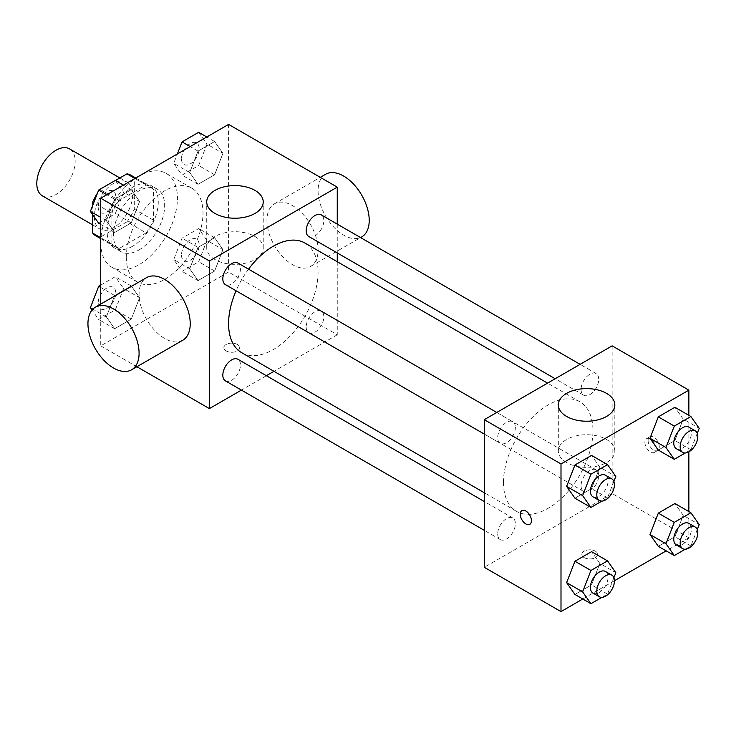 <?xml version="1.0" encoding="UTF-8"?>
<svg xmlns="http://www.w3.org/2000/svg" width="736" height="736" viewBox="0 0 736 736"><rect width="100%" height="100%" fill="white"/><g stroke="black" fill="none" stroke-linecap="round" stroke-linejoin="round"><path stroke-width="0.55" stroke-dasharray="3.68 2.76" d="M42.421 195.877A27.122 15.658 120 0 0 69.543 180.219A27.122 15.658 120 0 0 69.543 148.902M94.337 216.678A27.122 15.658 120 0 0 99.949 229.089A27.122 15.658 120 0 0 127.07 213.431A27.122 15.658 120 0 0 127.07 182.114A27.122 15.658 120 0 0 106.177 189.382A27.122 15.658 120 0 0 94.337 216.678M153.465 189.143L134.292 178.075L134.292 209.144A35.006 20.212 120 0 1 126.969 221.83L146.142 232.898A35.006 20.212 120 0 0 153.465 220.22L153.465 189.143A35.006 20.212 120 0 0 150.19 186.364A35.006 20.212 120 0 0 146.142 184.92L119.232 200.459L100.059 189.382L115.423 180.513M134.292 178.075A35.006 20.212 120 0 0 131.017 175.288M126.969 221.83L100.059 237.36A35.006 20.212 120 0 1 96.011 235.925M92.736 214.774L92.736 205.362M100.059 189.382A35.006 20.212 120 0 0 97.529 193.007M146.142 232.898L119.232 248.437L100.059 237.36M100.731 237.746L111.918 244.205L111.918 213.136L93.785 202.667M111.918 244.205A35.006 20.212 120 0 0 115.184 246.992A35.006 20.212 120 0 0 119.232 248.437M119.232 200.459A35.006 20.212 120 0 0 111.918 213.136M132.692 246.201A36.165 20.875 -60 0 1 114.614 247.995A36.165 20.875 -60 0 1 114.614 206.236A36.165 20.875 -60 0 1 150.77 185.362A36.165 20.875 -60 0 1 156.317 214.342A36.165 20.875 -60 0 1 132.692 246.201M139.086 249.89A36.165 20.875 120 0 0 162.711 218.031A36.165 20.875 120 0 0 157.164 189.051A36.165 20.875 120 0 0 129.297 198.738A36.165 20.875 120 0 0 113.51 235.134A36.165 20.875 120 0 0 120.998 251.684A36.165 20.875 120 0 0 139.086 249.89M146.142 184.92L134.955 178.462M153.465 220.22L134.292 209.144M100.731 242.512A54.243 31.317 120 0 0 111.964 267.343A54.243 31.317 120 0 0 166.207 236.026A54.243 31.317 120 0 0 166.207 173.392A54.243 31.317 120 0 0 124.402 187.928A54.243 31.317 120 0 0 100.731 242.512M126.298 257.278A54.243 31.317 120 0 0 137.531 282.109A54.243 31.317 120 0 0 191.774 250.792A54.243 31.317 120 0 0 191.774 188.158A54.243 31.317 120 0 0 149.978 202.685A54.243 31.317 120 0 0 126.298 257.278M222.944 249.605L214.636 271.014L198.03 280.6L189.722 268.787L198.03 247.379L214.636 237.792L222.944 249.605L214.636 271.014L198.03 280.6L189.722 268.787L198.03 247.379L214.636 237.792L222.944 249.605L206.963 240.378L198.656 261.786L182.05 271.372L173.742 259.56L182.05 238.151L198.656 228.565L206.963 240.378M222.944 153.346L214.636 174.754L198.03 184.34L189.722 172.528L198.03 151.128L214.636 141.533L222.944 153.346L214.636 174.754L198.03 184.34L189.722 172.528L198.03 151.128L214.636 141.533L222.944 153.346L206.963 144.127L198.656 165.526L182.05 175.113L173.742 163.3L177.358 153.98M228.583 124.402L228.583 272.044L100.731 345.856L100.731 304.097M139.582 297.74L131.275 319.139L114.669 328.725L106.361 316.912L114.669 295.513L131.275 285.918L139.582 297.74L131.275 319.139L114.669 328.725L106.361 316.912L114.669 295.513L131.275 285.918L139.582 297.74L123.602 288.512L115.294 309.911L98.688 319.498L92.037 310.04M139.582 201.48L131.275 222.879L114.669 232.466L106.361 220.653L114.669 199.254L131.275 189.667L139.582 201.48L131.275 222.879L114.669 232.466L106.361 220.653L114.669 199.254L131.275 189.667L139.582 201.48L123.602 192.252L115.294 213.652L98.688 223.247M136.887 366.73L100.731 345.856M337.254 261.712L337.254 334.788L228.583 272.044M337.254 334.788L273.976 371.321M266.377 375.71L241.417 390.117M226.182 350.934A7.912 4.563 0 0 0 234.802 351.918A7.912 4.563 0 0 0 239.688 347.705A7.912 4.563 0 0 0 231.776 343.132A7.912 4.563 0 0 0 223.864 347.705A7.912 4.563 0 0 0 226.182 350.934A7.912 4.563 0 0 0 234.802 351.918A7.912 4.563 0 0 0 239.688 347.696A7.912 4.563 0 0 0 231.776 343.132A7.912 4.563 0 0 0 223.864 347.696A7.912 4.563 0 0 0 226.182 350.925M241.684 352.682A63.287 36.533 120 0 0 304.971 316.14A63.287 36.533 120 0 0 304.971 243.073M248.547 269.155A63.287 36.533 120 0 0 236.072 290.766M337.254 224.121L337.254 252.936M308.77 236.486A12.475 7.204 120 0 0 321.246 229.282A12.475 7.204 120 0 0 321.246 214.875M306.185 327.032A12.475 7.204 120 0 0 308.77 332.746A12.475 7.204 120 0 0 321.246 325.542A12.475 7.204 120 0 0 321.246 311.135A12.475 7.204 120 0 0 311.632 314.474A12.475 7.204 120 0 0 306.185 327.032M225.409 380.871A12.475 7.204 120 0 0 237.884 373.667A12.475 7.204 120 0 0 237.884 359.26M237.884 263.01A12.475 7.204 -60 0 1 240.47 268.714A12.475 7.204 -60 0 1 235.023 281.272A12.475 7.204 -60 0 1 225.409 284.611M266.938 220.368A36.165 20.875 -120 0 0 282.725 256.763A36.165 20.875 -120 0 0 310.592 266.45A36.165 20.875 -120 0 0 310.592 224.692A36.165 20.875 -120 0 0 274.427 203.817A36.165 20.875 -120 0 0 266.938 220.368M182.74 340.262A36.165 20.875 60 0 1 146.574 319.387A36.165 20.875 60 0 1 146.574 277.628M325.57 174.285A36.165 20.875 -120 0 0 318.081 190.845A36.165 20.875 -120 0 0 333.868 227.231A36.165 20.875 -120 0 0 361.735 236.918M214.995 259.569A28.253 16.312 180 0 1 206.724 248.032A28.253 16.312 180 0 1 234.977 231.72A28.253 16.312 180 0 1 263.23 248.032A28.253 16.312 180 0 1 245.787 263.102A28.253 16.312 180 0 1 214.995 259.569M503.47 482.411A63.287 36.533 120 0 0 516.571 511.382A63.287 36.533 120 0 0 579.858 474.849A63.287 36.533 120 0 0 579.858 401.773A63.287 36.533 120 0 0 531.088 418.729A63.287 36.533 120 0 0 503.47 482.411M515.356 427.423A12.475 7.204 -60 0 1 509.91 439.981A12.475 7.204 -60 0 1 500.296 443.32A12.475 7.204 -60 0 1 500.296 428.913A12.475 7.204 -60 0 1 512.771 421.71A12.475 7.204 -60 0 1 515.356 427.423M581.072 485.742A12.475 7.204 120 0 0 583.657 491.446A12.475 7.204 120 0 0 596.132 484.242A12.475 7.204 120 0 0 596.132 469.835A12.475 7.204 120 0 0 586.518 473.184A12.475 7.204 120 0 0 581.072 485.742M497.711 533.867A12.475 7.204 120 0 0 500.296 539.58A12.475 7.204 120 0 0 512.771 532.376A12.475 7.204 120 0 0 512.771 517.969A12.475 7.204 120 0 0 503.157 521.309A12.475 7.204 120 0 0 497.711 533.867M581.072 389.482A12.475 7.204 120 0 0 583.657 395.195A12.475 7.204 120 0 0 596.132 387.992A12.475 7.204 120 0 0 596.132 373.584A12.475 7.204 120 0 0 586.518 376.924A12.475 7.204 120 0 0 581.072 389.482M612.14 345.856L612.14 493.488L484.288 567.3M688.859 511.575L688.859 537.777L612.14 493.488M688.859 537.777L666.172 550.878M614.44 580.741L582.811 599.003M584.172 557.612A7.912 4.563 0 0 0 592.793 558.606A7.912 4.563 0 0 0 597.678 554.383A7.912 4.563 0 0 0 589.766 549.82A7.912 4.563 0 0 0 581.854 554.383A7.912 4.563 0 0 0 584.172 557.612A7.912 4.563 0 0 0 592.793 558.596A7.912 4.563 0 0 0 597.678 554.383A7.912 4.563 0 0 0 589.766 549.81A7.912 4.563 0 0 0 581.854 554.383A7.912 4.563 0 0 0 584.172 557.612M683.22 419.088L674.912 407.275L683.22 419.088L674.912 440.487L658.306 450.082L674.912 440.487L683.22 419.088L699.2 428.315M599.858 563.472L591.551 551.66L599.858 563.472L591.551 584.872L574.945 594.467L591.551 584.872L599.858 563.472L615.839 572.7M688.859 415.325L688.859 451.849M683.22 515.347L674.912 503.534L683.22 515.347L674.912 536.746L658.306 546.333L674.912 536.746L683.22 515.347L699.2 524.575M599.858 467.213L591.551 455.4L599.858 467.213L591.551 488.621L574.945 498.208L591.551 488.621L599.858 467.213L615.839 476.44M648.103 440.432A7.912 4.563 -120 0 0 651.553 448.39A7.912 4.563 -120 0 0 657.653 450.515A7.912 4.563 -120 0 0 657.653 441.379A7.912 4.563 -120 0 0 649.741 436.807A7.912 4.563 -120 0 0 648.103 440.432M521.888 510.628L521.888 510.628A7.912 4.563 60 0 1 527.988 512.744A7.912 4.563 60 0 1 531.438 520.702A7.912 4.563 60 0 1 529.8 524.326L529.8 524.326M644.883 442.29A7.912 4.563 -120 0 0 648.333 450.257A7.912 4.563 -120 0 0 654.433 452.373A7.912 4.563 -120 0 0 654.433 443.238A7.912 4.563 -120 0 0 646.521 438.674A7.912 4.563 -120 0 0 644.883 442.29M566.591 462.558A28.253 16.312 180 0 1 558.32 451.03A28.253 16.312 180 0 1 586.574 434.718A28.253 16.312 180 0 1 614.827 451.03A28.253 16.312 180 0 1 597.384 466.1A28.253 16.312 180 0 1 566.591 462.558M613.907 481.427L607.531 497.849L601.882 501.106M592.995 496.837A12.475 7.204 120 0 0 605.47 489.633A12.475 7.204 120 0 0 605.47 475.226M607.531 497.849L591.551 488.621M697.268 433.302L690.892 449.714L685.244 452.98M676.356 448.712A12.475 7.204 120 0 0 688.832 441.508A12.475 7.204 120 0 0 688.832 427.101M690.892 449.714L674.912 440.487M613.907 577.686L607.531 594.099L601.882 597.365M592.995 593.096A12.475 7.204 120 0 0 605.47 585.893A12.475 7.204 120 0 0 605.47 571.486M607.531 594.099L591.551 584.872M697.268 529.561L690.892 545.974L685.244 549.24M676.356 544.962A12.475 7.204 120 0 0 688.832 537.758A12.475 7.204 120 0 0 688.832 523.351M690.892 545.974L674.912 536.746M115.294 180.44L123.602 192.252M98.173 206.936A12.475 7.204 120 0 0 100.758 212.649A12.475 7.204 120 0 0 113.234 205.445A12.475 7.204 120 0 0 113.234 191.038A12.475 7.204 120 0 0 103.62 194.378A12.475 7.204 120 0 0 98.173 206.936M131.275 222.879L115.294 213.652M114.669 232.466L100.731 224.425M106.361 220.653L100.731 217.405M114.669 199.254L106.803 194.709M131.275 189.667L123.418 185.122M98.118 206.908A12.475 7.204 120 0 0 100.703 212.612A12.475 7.204 120 0 0 113.178 205.408A12.475 7.204 120 0 0 113.178 191.001A12.475 7.204 120 0 0 103.564 194.35A12.475 7.204 120 0 0 98.118 206.908M198.656 132.305L206.963 144.127M181.534 158.801A12.475 7.204 120 0 0 184.11 164.514A12.475 7.204 120 0 0 196.595 157.311A12.475 7.204 120 0 0 196.595 142.904A12.475 7.204 120 0 0 186.981 146.252A12.475 7.204 120 0 0 181.534 158.801M214.636 174.754L198.656 165.526M198.03 184.34L182.05 175.113M189.722 172.528L173.742 163.3M198.03 151.128L190.164 146.584M214.636 141.533L206.779 136.997M181.479 158.774A12.475 7.204 120 0 0 184.064 164.487A12.475 7.204 120 0 0 196.54 157.283A12.475 7.204 120 0 0 196.54 142.876A12.475 7.204 120 0 0 186.926 146.216A12.475 7.204 120 0 0 181.479 158.774M100.731 285.108L115.294 276.69L123.602 288.512M98.173 303.186A12.475 7.204 120 0 0 100.758 308.899A12.475 7.204 120 0 0 113.234 301.696A12.475 7.204 120 0 0 113.234 287.288A12.475 7.204 120 0 0 103.62 290.637A12.475 7.204 120 0 0 98.173 303.186M131.275 319.139L115.294 309.911M114.669 328.725L98.688 319.498M106.361 316.912L92.874 309.12M114.669 295.513L100.731 287.463M131.275 285.918L115.294 276.69M98.118 303.158A12.475 7.204 120 0 0 100.703 308.872A12.475 7.204 120 0 0 113.178 301.668A12.475 7.204 120 0 0 113.178 287.261A12.475 7.204 120 0 0 103.564 290.61A12.475 7.204 120 0 0 98.118 303.158M181.534 255.061A12.475 7.204 120 0 0 184.11 260.774A12.475 7.204 120 0 0 196.595 253.57A12.475 7.204 120 0 0 196.595 239.163A12.475 7.204 120 0 0 186.981 242.503A12.475 7.204 120 0 0 181.534 255.061M214.636 271.014L198.656 261.786M198.03 280.6L182.05 271.372M189.722 268.787L173.742 259.56M198.03 247.379L182.05 238.151M214.636 237.792L198.656 228.565M181.479 255.033A12.475 7.204 120 0 0 184.064 260.746A12.475 7.204 120 0 0 196.54 253.543A12.475 7.204 120 0 0 196.54 239.136A12.475 7.204 120 0 0 186.926 242.475A12.475 7.204 120 0 0 181.479 255.033M92.736 224.931L99.949 229.089M119.858 177.946L127.07 182.114M157.164 189.051L150.77 185.362M120.998 251.684L114.614 247.995M150.19 186.364L135.728 178.011M115.184 246.992L100.731 238.648M191.774 188.158L166.207 173.392M137.531 282.109L111.964 267.343M310.592 266.45L360.585 237.59M274.427 203.817L320.27 177.348M263.23 248.032L263.23 201.912M206.724 248.032L206.724 201.912M579.858 401.773L547.575 383.134M516.571 511.382L484.288 492.743M484.288 434.074L500.296 443.32M496.763 412.464L512.771 421.71M596.132 469.835L321.246 311.135M583.657 491.446L308.77 332.746M512.771 517.969L484.288 501.52M500.296 539.58L484.288 530.334M596.132 373.584L580.124 364.338M583.657 395.195L555.174 378.746M654.433 452.373L657.653 450.515M646.521 438.674L649.741 436.807M614.827 451.03L614.827 404.91M558.32 451.03L558.32 404.91"/><path stroke-width="1.1" d="M119.858 177.946L69.543 148.902A27.122 15.658 120 0 0 48.64 156.17A27.122 15.658 120 0 0 36.8 183.457A27.122 15.658 120 0 0 42.421 195.877L92.736 224.931M115.423 180.513L126.969 173.843A35.006 20.212 120 0 1 131.017 175.288L135.728 178.011M100.731 237.746L92.736 233.137A35.006 20.212 120 0 0 96.011 235.925L100.731 238.648M92.736 233.137L92.736 214.774M92.736 205.362L92.736 202.06A35.006 20.212 120 0 1 97.529 193.007M93.785 202.667L92.736 202.06M134.955 178.462L126.969 173.843M100.731 304.097L100.731 198.223L228.583 124.402L337.254 187.146L337.254 224.121M241.417 390.117L209.401 408.6L136.887 366.73M273.976 371.321L266.377 375.71M236.072 290.766A63.287 36.533 120 0 0 228.583 323.711A63.287 36.533 120 0 0 241.684 352.682L484.288 492.743M547.575 383.134L304.971 243.073A63.287 36.533 120 0 0 248.547 269.155M337.254 252.936L337.254 261.712M209.401 408.6L209.401 260.967L337.254 187.146M580.124 364.338L321.246 214.875A12.475 7.204 120 0 0 311.632 218.224A12.475 7.204 120 0 0 306.185 230.773A12.475 7.204 120 0 0 308.77 236.486L555.174 378.746M484.288 501.52L237.884 359.26A12.475 7.204 120 0 0 228.27 362.609A12.475 7.204 120 0 0 222.824 375.158A12.475 7.204 120 0 0 225.409 380.871L484.288 530.334M484.288 434.074L225.409 284.611A12.475 7.204 -60 0 1 225.409 270.213A12.475 7.204 -60 0 1 237.884 263.01L496.763 412.464M209.401 260.967L100.731 198.223M214.995 213.449A28.253 16.312 180 0 1 206.724 201.912A28.253 16.312 180 0 1 234.977 185.601A28.253 16.312 180 0 1 263.23 201.912A28.253 16.312 180 0 1 245.787 216.982A28.253 16.312 180 0 1 214.995 213.449M95.432 307.16L146.574 277.628A36.165 20.875 60 0 1 174.441 287.316A36.165 20.875 60 0 1 190.228 323.711A36.165 20.875 60 0 1 182.74 340.262L131.597 369.794A36.165 20.875 60 0 1 95.432 348.91A36.165 20.875 60 0 1 95.432 307.16A36.165 20.875 60 0 1 123.298 316.848A36.165 20.875 60 0 1 139.086 353.234A36.165 20.875 60 0 1 131.597 369.794M360.585 237.59L361.735 236.918A36.165 20.875 -120 0 0 361.735 195.169A36.165 20.875 -120 0 0 325.57 174.285L320.27 177.348M582.811 599.003L560.998 611.598L484.288 567.3L484.288 419.667L612.14 345.856L688.859 390.144L688.859 415.325M666.172 550.878L614.44 580.741M658.306 450.082L649.998 438.26L658.306 416.861L674.912 407.275L658.306 416.861L649.998 438.26L658.306 450.082L674.286 459.31L665.979 447.488L674.286 426.089L690.892 416.502L699.2 428.315L697.268 433.302M574.945 594.467L566.637 582.654L574.945 561.246L591.551 551.66L574.945 561.246L566.637 582.654L574.945 594.467L590.925 603.695L582.618 591.873L590.925 570.474L607.531 560.887L615.839 572.7L613.907 577.686M688.859 451.849L688.859 511.575M560.998 611.598L560.998 463.956L688.859 390.144M658.306 546.333L649.998 534.52L658.306 513.121L674.912 503.534L658.306 513.121L649.998 534.52L658.306 546.333L674.286 555.56L665.979 543.748L674.286 522.348L690.892 512.753L699.2 524.575L697.268 529.561M574.945 498.208L566.637 486.395L574.945 464.986L591.551 455.4L574.945 464.986L566.637 486.395L574.945 498.208L590.925 507.435L582.618 495.622L590.925 474.214L607.531 464.628L615.839 476.44L613.907 481.427M560.998 463.956L484.288 419.667M566.591 416.438A28.253 16.312 180 0 1 558.32 404.91A28.253 16.312 180 0 1 586.574 388.599A28.253 16.312 180 0 1 614.827 404.91A28.253 16.312 180 0 1 597.384 419.98A28.253 16.312 180 0 1 566.591 416.438M531.438 520.711A7.912 4.563 60 0 1 529.8 524.326A7.912 4.563 60 0 1 521.888 519.763A7.912 4.563 60 0 1 521.888 510.628A7.912 4.563 60 0 1 527.979 512.744A7.912 4.563 60 0 1 531.438 520.711M529.8 524.326A7.912 4.563 60 0 1 521.888 519.754A7.912 4.563 60 0 1 521.888 510.628M601.882 501.106L590.925 507.435M611.864 478.915L605.47 475.226A12.475 7.204 120 0 0 595.856 478.566A12.475 7.204 120 0 0 590.41 491.124A12.475 7.204 120 0 0 592.995 496.837L599.389 500.526A12.475 7.204 120 0 0 611.864 493.322A12.475 7.204 120 0 0 611.864 478.915A12.475 7.204 120 0 0 602.25 482.264A12.475 7.204 120 0 0 596.804 494.813A12.475 7.204 120 0 0 599.389 500.526M582.618 495.622L566.637 486.395M590.925 474.214L574.945 464.986M607.531 464.628L591.551 455.4M685.244 452.98L674.286 459.31M695.226 430.79L688.832 427.101A12.475 7.204 120 0 0 679.218 430.44A12.475 7.204 120 0 0 673.771 442.998A12.475 7.204 120 0 0 676.356 448.712L682.75 452.401A12.475 7.204 120 0 0 695.226 445.197A12.475 7.204 120 0 0 695.226 430.79A12.475 7.204 120 0 0 685.612 434.13A12.475 7.204 120 0 0 680.165 446.688A12.475 7.204 120 0 0 682.75 452.401M665.979 447.488L649.998 438.26M674.286 426.089L658.306 416.861M690.892 416.502L674.912 407.275M601.882 597.365L590.925 603.695M611.864 575.175L605.47 571.486A12.475 7.204 120 0 0 595.856 574.825A12.475 7.204 120 0 0 590.41 587.383A12.475 7.204 120 0 0 592.995 593.096L599.389 596.786A12.475 7.204 120 0 0 611.864 589.582A12.475 7.204 120 0 0 611.864 575.175A12.475 7.204 120 0 0 602.25 578.514A12.475 7.204 120 0 0 596.804 591.072A12.475 7.204 120 0 0 599.389 596.786M582.618 591.873L566.637 582.654M590.925 570.474L574.945 561.246M607.531 560.887L591.551 551.66M685.244 549.24L674.286 555.56M695.226 527.05L688.832 523.351A12.475 7.204 120 0 0 679.218 526.7A12.475 7.204 120 0 0 673.771 539.258A12.475 7.204 120 0 0 676.356 544.962L682.75 548.651A12.475 7.204 120 0 0 695.226 541.457A12.475 7.204 120 0 0 695.226 527.05A12.475 7.204 120 0 0 685.612 530.389A12.475 7.204 120 0 0 680.165 542.947A12.475 7.204 120 0 0 682.75 548.651M665.979 543.748L649.998 534.52M674.286 522.348L658.306 513.121M690.892 512.753L674.912 503.534M100.731 224.425L98.688 223.247L90.381 211.425L98.688 190.026L115.294 180.44L123.418 185.122M100.731 217.405L90.381 211.425M106.803 194.709L98.688 190.026M177.358 153.98L182.05 141.901L198.656 132.305L206.779 136.997M190.164 146.584L182.05 141.901M92.037 310.04L90.381 307.685L98.688 286.286L100.731 285.108M92.874 309.12L90.381 307.685M100.731 287.463L98.688 286.286"/></g></svg>

